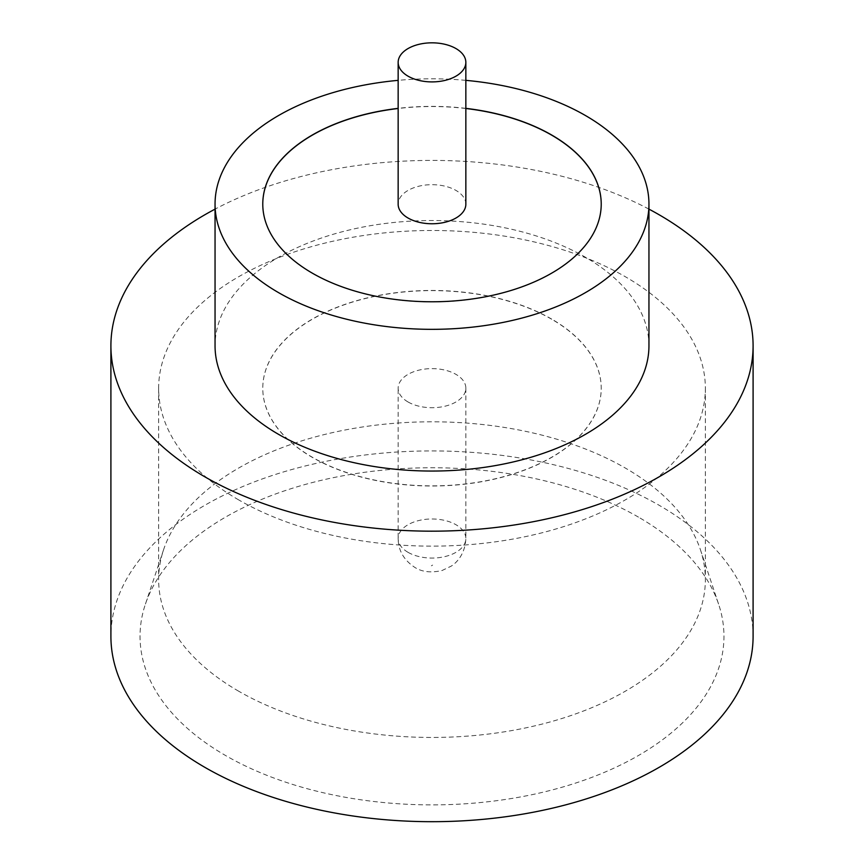 <?xml version="1.0" encoding="UTF-8"?>
<svg xmlns="http://www.w3.org/2000/svg" width="864" height="864" viewBox="0 0 864 864"><rect width="100%" height="100%" fill="white"/><g stroke="black" fill="none" stroke-linecap="round" stroke-linejoin="round"><path stroke-width="0.65" stroke-dasharray="4.32 3.24" d="M465.847 204.217A33.847 19.537 0 0 0 455.933 190.404A33.847 19.537 0 0 0 419.051 186.17A33.847 19.537 0 0 0 398.153 204.217M638.453 517.115A291.967 168.566 0 0 0 346.442 475.146A291.967 168.566 0 0 0 145.325 604.379A291.967 168.566 0 0 0 225.547 755.503A291.967 168.566 0 0 0 568.89 785.203A291.967 168.566 0 0 0 718.675 604.379A291.967 168.566 0 0 0 638.453 517.115M238.702 691.222A273.359 157.82 180 0 1 158.641 579.625A273.359 157.82 180 0 1 163.588 549.72A273.359 157.82 180 0 1 351.896 428.728A273.359 157.82 180 0 1 625.298 468.029A273.359 157.82 180 0 1 700.412 549.72A273.359 157.82 180 0 1 705.359 579.625A273.359 157.82 180 0 1 536.609 725.436A273.359 157.82 180 0 1 238.702 691.222M238.702 499.91A273.359 157.82 180 0 1 158.641 388.314A273.359 157.82 180 0 1 327.391 242.503A273.359 157.82 180 0 1 625.298 276.707A273.359 157.82 180 0 1 705.359 388.314A273.359 157.82 180 0 1 536.609 534.125A273.359 157.82 180 0 1 238.702 499.91M648.95 345.794A216.95 125.258 0 0 0 585.414 257.224A216.95 125.258 0 0 0 348.97 230.072A216.95 125.258 0 0 0 215.05 345.794M753.095 636.314A321.095 185.382 0 0 0 659.048 505.224A321.095 185.382 0 0 0 309.118 465.037A321.095 185.382 0 0 0 110.905 636.314M465.847 108.356A169.225 97.697 0 0 0 398.153 108.356M465.847 108.497A169.225 97.697 0 0 0 398.153 108.497M262.775 204.152A169.225 97.697 0 0 0 262.775 204.217A169.225 97.697 0 0 0 312.336 273.305A169.225 97.697 0 0 0 496.757 294.484A169.225 97.697 0 0 0 601.225 204.217A169.225 97.697 0 0 0 601.225 204.152M551.664 319.086A169.225 97.697 0 0 0 367.243 297.907A169.225 97.697 0 0 0 262.775 388.163A169.225 97.697 0 0 0 312.336 457.25A169.225 97.697 0 0 0 496.757 478.429A169.225 97.697 0 0 0 601.225 388.163A169.225 97.697 0 0 0 551.664 319.086M551.664 319.226A169.225 97.697 0 0 0 367.243 298.048A169.225 97.697 0 0 0 262.775 388.314A169.225 97.697 0 0 0 312.336 457.391A169.225 97.697 0 0 0 496.757 478.57A169.225 97.697 0 0 0 601.225 388.314A169.225 97.697 0 0 0 551.664 319.226M408.067 401.987A33.847 19.537 0 0 0 444.949 406.22A33.847 19.537 0 0 0 465.847 388.163A33.847 19.537 0 0 0 455.933 374.35A33.847 19.537 0 0 0 419.051 370.116A33.847 19.537 0 0 0 398.153 388.163A33.847 19.537 0 0 0 408.067 401.987M648.95 209.131A321.095 185.382 0 0 0 215.05 209.131M465.847 80.352A216.95 125.258 0 0 0 398.153 80.352M432.616 565.099L431.384 565.812L432.616 565.099M408.067 552.344A33.847 19.537 0 0 0 444.949 556.578A33.847 19.537 0 0 0 465.847 538.531A33.847 19.537 0 0 0 455.933 524.707A33.847 19.537 0 0 0 419.051 520.474A33.847 19.537 0 0 0 398.153 538.531A33.847 19.537 0 0 0 408.067 552.344M163.588 549.72L145.325 604.379M158.641 388.314L158.641 579.625M465.847 388.163L465.847 538.531C465.156 555.077 455.414 563.663 451.073 566.212L442.141 570.478C431.158 573.016 422.086 572.011 414.893 567.443C403.844 560.12 398.261 550.476 398.153 538.531L398.153 388.163M705.359 388.314L705.359 579.625M700.412 549.72L718.675 604.379"/><path stroke-width="1.3" d="M408.067 76.183A33.847 19.537 0 0 0 444.949 80.417A33.847 19.537 0 0 0 465.847 62.37A33.847 19.537 0 0 0 455.933 48.546A33.847 19.537 0 0 0 419.051 44.312A33.847 19.537 0 0 0 398.153 62.37A33.847 19.537 0 0 0 408.067 76.183M398.153 62.37L398.153 204.217A33.847 19.537 0 0 0 408.067 218.041A33.847 19.537 0 0 0 444.949 222.275A33.847 19.537 0 0 0 465.847 204.217L465.847 62.37M398.153 80.352A216.95 125.258 0 0 0 215.05 204.077L215.05 345.794A216.95 125.258 0 0 0 278.586 434.365A216.95 125.258 0 0 0 515.03 461.516A216.95 125.258 0 0 0 648.95 345.794L648.95 204.077A216.95 125.258 0 0 0 585.414 115.506A216.95 125.258 0 0 0 465.847 80.352M215.05 204.077A216.95 125.258 0 0 0 278.586 292.648A216.95 125.258 0 0 0 515.03 319.799A216.95 125.258 0 0 0 648.95 204.077M215.05 209.131A321.095 185.382 0 0 0 110.905 345.794A321.095 185.382 0 0 0 204.952 476.885A321.095 185.382 0 0 0 554.882 517.061A321.095 185.382 0 0 0 753.095 345.794A321.095 185.382 0 0 0 659.048 214.715A321.095 185.382 0 0 0 648.95 209.131M110.905 345.794L110.905 636.314A321.095 185.382 0 0 0 204.952 767.394A321.095 185.382 0 0 0 554.882 807.581A321.095 185.382 0 0 0 753.095 636.314L753.095 345.794M398.153 108.356A169.225 97.697 0 0 0 262.775 204.077A169.225 97.697 0 0 0 312.336 273.164A169.225 97.697 0 0 0 496.757 294.343A169.225 97.697 0 0 0 601.225 204.077A169.225 97.697 0 0 0 551.664 135A169.225 97.697 0 0 0 465.847 108.356M601.225 204.152A169.225 97.697 0 0 0 551.664 135.14A169.225 97.697 0 0 0 465.847 108.497M398.153 108.497A169.225 97.697 0 0 0 262.775 204.152"/></g></svg>
